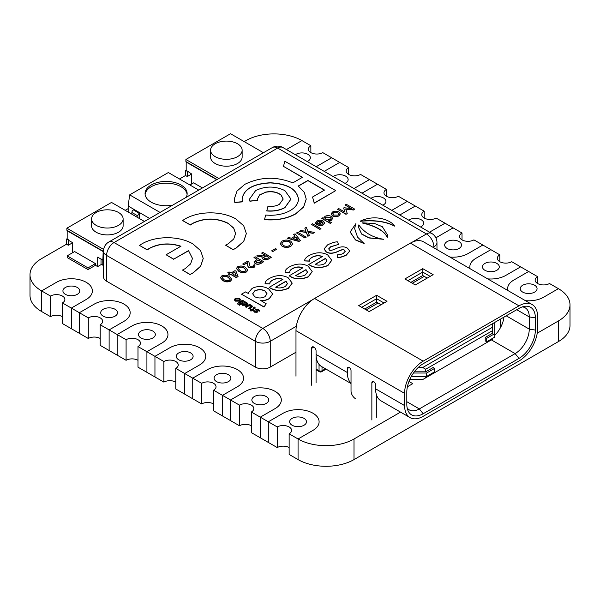 <?xml version="1.0" encoding="UTF-8"?>
<svg xmlns="http://www.w3.org/2000/svg" width="600" height="600" viewBox="0 0 600 600"><rect width="100%" height="100%" fill="white"/><g stroke="black" fill="none" stroke-linecap="round" stroke-linejoin="round"><path stroke-width="0.9" d="M494.76 322.41L494.76 337.095L486.705 341.745L485.22 340.89L485.22 337.455L492.66 333.157L492.66 330.585L425.715 369.233L425.715 371.812L414.36 371.812M425.715 369.233L422.737 367.515L492.66 327.15L492.66 323.625M418.192 367.515L422.737 367.515M492.66 327.15L492.66 330.585M425.715 376.462L425.715 377.82L422.737 379.538L409.77 379.538M425.715 377.82L492.66 339.173L492.66 338.31M411.322 376.462L426.585 376.462L434.64 371.812L434.64 368.377L433.147 367.515L425.715 371.812M486.705 341.745L486.705 338.31L485.22 337.455M494.76 333.66L486.705 338.31M426.585 376.462L426.585 373.028L434.64 368.377M413.475 373.028L426.585 373.028M355.493 398.692A6.315 3.645 -120 0 1 351.03 390.967L351.03 370.695A2.632 1.515 60 0 0 349.882 368.048A2.632 1.515 60 0 0 347.858 367.343A2.632 1.515 60 0 0 347.31 368.55L347.31 372.495A26.303 15.188 -60 0 0 351.03 383.235M371.858 420L371.858 382.718A2.632 1.515 60 0 1 372.397 381.517A2.632 1.515 60 0 1 374.43 382.222A2.632 1.515 60 0 1 375.577 384.87L375.577 388.815L404.588 405.57A26.303 15.188 120 0 0 410.033 417.607A26.303 15.188 120 0 0 423.18 416.303L518.993 360.99A26.303 15.188 120 0 0 537.585 328.778L537.585 316.582A26.303 15.188 120 0 0 532.14 304.545A26.303 15.188 120 0 0 518.993 305.843L423.18 361.163A26.303 15.188 120 0 0 404.588 393.368L404.588 405.57M404.588 393.368L295.98 330.668L295.98 376.192M313.837 347.077L311.603 348.36L311.603 385.207M311.603 348.36A3.157 1.823 60 0 1 312.255 346.92A3.157 1.823 60 0 1 314.692 347.76A3.157 1.823 60 0 1 316.065 350.94L316.065 382.635M376.32 417.42L376.32 394.403M295.98 330.668A26.303 15.188 -60 0 1 314.58 298.455L423.18 361.163M518.993 305.843L410.385 243.142L314.58 298.455M410.385 243.142A26.303 15.188 -60 0 1 423.54 241.845L532.14 304.545M347.31 372.495L316.065 354.457A26.303 15.188 120 0 0 321.517 366.502L351.03 383.543M410.033 417.607L381.022 400.86A26.303 15.188 -60 0 1 375.577 388.815M407.4 386.768L412.77 383.663L408.967 381.472M407.168 407.947A19.987 11.543 120 0 0 409.32 409.905A19.987 11.543 120 0 0 419.317 408.915L515.123 353.603A19.987 11.543 120 0 0 529.26 329.123L529.26 316.928A19.987 11.543 120 0 0 525.12 307.778A19.987 11.543 120 0 0 522.338 306.885M494.76 335.362A19.987 11.543 120 0 0 503.963 317.1M358.755 305.595L376.612 295.282L387.022 301.298L369.173 311.603L358.755 305.595M404.888 278.955L422.745 268.65L433.155 274.665L415.305 284.97L404.888 278.955M518.993 308.423A23.145 13.365 -60 0 1 524.827 306.293A23.145 13.365 -60 0 1 535.357 317.873L535.357 330.067A23.145 13.365 -60 0 1 518.993 358.41L423.18 413.73A23.145 13.365 -60 0 1 407.895 410.4A23.145 13.365 -60 0 1 406.815 404.28L406.815 392.085A23.145 13.365 -60 0 1 423.18 363.735L518.993 308.423M500.393 327.788L500.393 319.155M381.075 304.733L376.612 302.153L364.71 309.03M427.207 278.1L422.745 275.52L410.842 282.39M430.178 276.382L422.745 272.085L407.865 280.673M422.745 275.52L422.745 268.65M384.053 303.015L376.612 298.718L361.733 307.312M376.612 302.153L376.612 295.282M263.445 152.722L230.528 133.718L185.895 159.488L185.895 161.55L217.028 179.52M185.895 159.488L218.812 178.493M210.577 150.21L210.577 157.08A15.78 9.113 0 0 0 226.358 166.192A15.78 9.113 0 0 0 242.138 157.08L242.138 150.21A15.78 9.113 0 0 0 232.395 141.795A15.78 9.113 0 0 0 215.197 143.767A15.78 9.113 0 0 0 210.577 150.21A15.78 9.113 0 0 0 226.358 159.322A15.78 9.113 0 0 0 242.138 150.21M216.728 179.692L186.188 162.06L186.188 170.31L191.4 173.828L191.4 183.278L192.142 183.705M191.4 174.172L187.305 176.535L185.52 175.507L185.52 170.355L186.188 169.965M202.447 187.942L193.627 182.85L189.907 184.995M187.305 176.535L187.305 171.382L185.52 170.355M187.305 171.382L187.68 171.165M160.05 212.423L129.66 194.873L128.167 206.04L149.632 218.43M129.66 194.873L168.337 172.545L198.728 190.087M172.688 205.125A21.038 12.15 180 0 1 145.065 193.583A21.038 12.15 180 0 1 158.055 182.363A21.038 12.15 180 0 1 180.983 184.995A21.038 12.15 180 0 1 187.148 193.583A21.038 12.15 180 0 1 186.09 197.385M128.167 212.055L128.167 206.04M145.118 194.445A21.038 12.15 180 0 1 158.745 183.922A21.038 12.15 180 0 1 180.983 186.712A21.038 12.15 180 0 1 187.095 194.445M131.887 212.483A2.107 1.215 -60 0 1 133.38 209.903L139.328 213.337A2.107 1.215 120 0 0 137.843 215.917L131.887 212.483L131.887 214.2M137.843 217.635L137.843 215.917M139.328 218.49L139.328 213.337M103.515 259.267L102.877 259.635L101.017 258.99L101.017 264.142L102.802 265.178L103.515 264.765M103.778 248.812L103.177 249.157L103.177 251.22L66.877 230.257L66.877 228.202L111.51 202.433L144.428 221.438M102.877 259.635L103.177 251.22M103.515 259.612L102.802 260.025L102.802 265.178M101.017 258.99L102.802 260.025M103.177 249.157L66.877 228.202M123.12 218.925L123.12 225.795A15.78 9.113 180 0 1 107.34 234.907A15.78 9.113 180 0 1 91.56 225.795L91.56 218.925A15.78 9.113 180 0 1 96.188 212.483A15.78 9.113 180 0 1 113.377 210.502A15.78 9.113 180 0 1 123.12 218.925A15.78 9.113 180 0 1 107.34 228.03A15.78 9.113 180 0 1 91.56 218.925M101.468 264.405L97.672 266.595L97.672 257.145L101.017 259.08M97.672 266.595L95.438 265.305L95.438 263.587L74.61 251.565L67.17 255.855L88.005 267.885L95.438 263.587M102.877 251.392L67.17 230.775L67.17 239.025L68.662 239.88L68.287 245.25L72.383 242.888M73.125 252.42L72.383 251.993L72.383 242.542L68.662 240.397L68.662 239.88M67.17 255.855L67.17 257.572L88.005 269.603L95.438 265.305M67.17 238.68L66.502 239.062L66.502 244.215L41.588 258.608A39.555 22.837 180 0 0 30 274.755A39.555 22.837 180 0 0 41.588 290.903L56.46 282.315A21.038 12.15 180 0 1 79.387 279.675A21.038 12.15 180 0 1 92.377 290.903A21.038 12.15 180 0 1 86.22 299.49L71.34 308.077L79.373 312.72L94.252 304.125A21.038 12.15 180 0 1 117.18 301.493A21.038 12.15 180 0 1 130.17 312.72A21.038 12.15 180 0 1 124.005 321.308L109.125 329.895L117.157 334.538L132.038 325.942A21.038 12.15 180 0 1 154.965 323.31A21.038 12.15 180 0 1 167.955 334.538A21.038 12.15 180 0 1 161.79 343.125L146.917 351.712L154.95 356.347L169.822 347.76A21.038 12.15 180 0 1 192.757 345.127A21.038 12.15 180 0 1 205.74 356.347A21.038 12.15 180 0 1 199.583 364.942L184.703 373.53L192.735 378.165L207.615 369.577A21.038 12.15 180 0 1 230.542 366.945A21.038 12.15 180 0 1 243.532 378.165A21.038 12.15 180 0 1 237.368 386.76L222.487 395.347L230.528 399.982L245.4 391.395A21.038 12.15 180 0 1 268.327 388.763A21.038 12.15 180 0 1 281.317 399.982A21.038 12.15 180 0 1 275.153 408.57L260.28 417.165L268.312 421.8L283.192 413.213A21.038 12.15 180 0 1 306.12 410.58A21.038 12.15 180 0 1 319.103 421.8A21.038 12.15 180 0 1 312.945 430.388L298.065 438.982L298.065 459.592A39.555 22.837 0 0 0 354.007 459.592L354.007 438.982A39.555 22.837 180 0 1 298.065 438.982L289.14 433.822A8.415 4.86 0 0 0 291.608 430.388A8.415 4.86 0 0 0 286.41 425.903A8.415 4.86 0 0 0 277.237 426.952L268.312 421.8L283.192 413.213A21.038 12.15 180 0 1 306.12 410.58A21.038 12.15 180 0 1 319.103 421.8A21.038 12.15 180 0 1 312.945 430.388L298.065 438.982L298.065 459.592L289.14 454.44L289.14 433.822M88.005 267.885L88.005 269.603M68.287 240.097L66.502 239.062M68.287 245.25L66.502 244.215M277.237 426.952L277.237 447.57L268.312 442.418L268.312 421.8L268.312 442.418L260.28 437.775L260.28 417.165L260.28 437.775L251.355 432.623L251.355 412.005A8.415 4.86 0 0 0 253.815 408.57A8.415 4.86 0 0 0 248.625 404.085A8.415 4.86 0 0 0 239.452 405.135L230.528 399.982L245.4 391.395A21.038 12.15 180 0 1 268.327 388.763A21.038 12.15 180 0 1 281.317 399.982A21.038 12.15 180 0 1 275.153 408.57L260.28 417.165L251.355 412.005M354.007 438.982L400.53 412.118M537.225 333.195L558.412 320.962L558.412 341.58A39.555 22.837 0 0 0 570 325.433L570 304.815A39.555 22.837 180 0 1 558.412 320.962M537.585 283.515L537.585 276.645A8.415 4.86 180 0 0 535.125 280.08A8.415 4.86 180 0 0 540.315 284.565A8.415 4.86 180 0 0 549.487 283.515L558.412 288.668L543.54 297.255L558.412 288.668A39.555 22.837 180 0 1 570 304.815M543.54 297.255A21.038 12.15 180 0 1 525.435 300.668A21.038 12.15 0 0 0 543.54 297.255M537.585 276.645L528.66 271.493L513.78 280.08A21.038 12.15 0 0 0 507.623 288.668A21.038 12.15 0 0 0 507.87 290.528A21.038 12.15 180 0 1 507.623 288.668A21.038 12.15 180 0 1 513.78 280.08L528.66 271.493L520.627 266.85L505.748 275.438A21.038 12.15 180 0 1 487.643 278.858A21.038 12.15 0 0 0 505.748 275.438L520.627 266.85L511.702 261.697A8.415 4.86 180 0 1 502.53 262.748A8.415 4.86 180 0 1 497.332 258.263A8.415 4.86 180 0 1 499.8 254.827L482.842 245.032L467.963 253.627A21.038 12.15 180 0 1 449.857 257.04A21.038 12.15 0 0 0 467.963 253.627L482.842 245.032L473.91 239.88A8.415 4.86 180 0 1 464.745 240.938A8.415 4.86 180 0 1 459.548 236.445A8.415 4.86 180 0 1 462.015 233.01L445.05 223.215L430.178 231.81A21.038 12.15 180 0 1 429.525 232.17A21.038 12.15 0 0 0 430.178 231.81L445.05 223.215L436.125 218.062A8.415 4.86 180 0 1 426.952 219.12A8.415 4.86 180 0 1 421.755 214.627A8.415 4.86 180 0 1 424.222 211.192L407.265 201.405L392.385 209.993A21.038 12.15 180 0 1 391.732 210.353A21.038 12.15 0 0 0 392.385 209.993L407.265 201.405L398.34 196.245A8.415 4.86 180 0 1 389.168 197.303A8.415 4.86 180 0 1 383.97 192.81A8.415 4.86 180 0 1 386.438 189.375L369.472 179.587L354.6 188.175A21.038 12.15 180 0 1 353.947 188.535A21.038 12.15 0 0 0 354.6 188.175L369.472 179.587L360.548 174.435A8.415 4.86 180 0 1 351.375 175.485A8.415 4.86 180 0 1 346.185 170.993A8.415 4.86 180 0 1 348.645 167.558L331.688 157.77L316.808 166.358A21.038 12.15 180 0 1 316.163 166.718A21.038 12.15 0 0 0 316.808 166.358L331.688 157.77L322.763 152.618A8.415 4.86 180 0 1 313.59 153.667A8.415 4.86 180 0 1 308.392 149.183A8.415 4.86 180 0 1 310.86 145.74L301.935 140.587L287.055 149.183L301.935 140.587A39.555 22.837 180 0 0 245.993 140.587L244.208 141.623M470.085 268.718A21.038 12.15 180 0 1 469.83 266.85A21.038 12.15 180 0 1 475.995 258.263L490.875 249.675L475.995 258.263A21.038 12.15 0 0 0 469.83 266.85A21.038 12.15 0 0 0 470.085 268.718M435.938 237.998A21.038 12.15 180 0 1 438.21 236.445L453.082 227.858L438.21 236.445A21.038 12.15 0 0 0 435.938 237.998M399.795 215.002A21.038 12.15 180 0 1 400.418 214.627L415.298 206.04L400.418 214.627A21.038 12.15 0 0 0 399.795 215.002M362.01 193.185A21.038 12.15 180 0 1 362.632 192.81L377.513 184.222L362.632 192.81A21.038 12.15 0 0 0 362.01 193.185M324.218 171.375A21.038 12.15 180 0 1 324.847 170.993L339.72 162.405L324.847 170.993A21.038 12.15 0 0 0 324.218 171.375M286.433 149.558A21.038 12.15 180 0 1 287.055 149.183A21.038 12.15 0 0 0 286.433 149.558M185.52 175.507L179.498 178.98M128.167 208.62L125.198 210.337M239.452 405.135L239.452 425.752L230.528 420.6L230.528 399.982L230.528 420.6L222.487 415.957L222.487 395.347L222.487 415.957L213.562 410.805L213.562 390.195A8.415 4.86 0 0 0 216.03 386.76A8.415 4.86 0 0 0 210.833 382.267A8.415 4.86 0 0 0 201.66 383.317L192.735 378.165L207.615 369.577A21.038 12.15 180 0 1 230.542 366.945A21.038 12.15 180 0 1 243.532 378.165A21.038 12.15 180 0 1 237.368 386.76L222.487 395.347L213.562 390.195M201.66 383.317L201.66 403.935L192.735 398.783L192.735 378.165L192.735 398.783L184.703 394.14L184.703 373.53L184.703 394.14L175.778 388.987L175.778 368.377A8.415 4.86 0 0 0 178.245 364.942A8.415 4.86 0 0 0 173.047 360.45A8.415 4.86 0 0 0 163.875 361.507L154.95 356.347L169.822 347.76A21.038 12.15 180 0 1 192.757 345.127A21.038 12.15 180 0 1 205.74 356.347A21.038 12.15 180 0 1 199.583 364.942L184.703 373.53L175.778 368.377M163.875 361.507L163.875 382.118L154.95 376.965L154.95 356.347L154.95 376.965L146.917 372.33L146.917 351.712L146.917 372.33L137.985 367.17L137.985 346.56A8.415 4.86 0 0 0 140.453 343.125A8.415 4.86 0 0 0 135.255 338.632A8.415 4.86 0 0 0 126.09 339.69L117.157 334.538L132.038 325.942A21.038 12.15 180 0 1 154.965 323.31A21.038 12.15 180 0 1 167.955 334.538A21.038 12.15 180 0 1 161.79 343.125L146.917 351.712L137.985 346.56M126.09 339.69L126.09 360.3L117.157 355.147L117.157 334.538L117.157 355.147L109.125 350.513L109.125 329.895L109.125 350.513L100.2 345.36L100.2 324.743A8.415 4.86 0 0 0 102.667 321.308A8.415 4.86 0 0 0 97.47 316.815A8.415 4.86 0 0 0 88.297 317.873L79.373 312.72L94.252 304.125A21.038 12.15 180 0 1 117.18 301.493A21.038 12.15 180 0 1 130.17 312.72A21.038 12.15 180 0 1 124.005 321.308L109.125 329.895L100.2 324.743M88.297 317.873L88.297 338.483L79.373 333.33L79.373 312.72L79.373 333.33L71.34 328.695L71.34 308.077L71.34 328.695L62.415 323.543L62.415 302.925A8.415 4.86 0 0 0 64.875 299.49A8.415 4.86 0 0 0 59.685 294.998A8.415 4.86 0 0 0 50.512 296.055L41.588 290.903L56.46 282.315A21.038 12.15 180 0 1 79.387 279.675A21.038 12.15 180 0 1 92.377 290.903A21.038 12.15 180 0 1 86.22 299.49L71.34 308.077L62.415 302.925M30 274.755L30 295.365A39.555 22.837 0 0 0 41.588 311.513L41.588 290.903L41.588 311.513L50.512 316.673L50.512 296.055M558.412 341.58L354.007 459.592M295.38 154.718A8.415 4.86 180 0 1 307.882 154.335A8.415 4.86 180 0 1 310.35 157.77A8.415 4.86 180 0 1 307.215 161.55M310.86 152.618L310.86 145.74M333.165 176.535A8.415 4.86 180 0 1 345.675 176.153A8.415 4.86 180 0 1 348.135 179.587A8.415 4.86 180 0 1 345 183.368M348.645 174.435L348.645 167.558M370.957 198.353A8.415 4.86 180 0 1 383.46 197.962A8.415 4.86 180 0 1 385.928 201.405A8.415 4.86 180 0 1 382.785 205.185M386.438 196.245L386.438 189.375M408.743 220.17A8.415 4.86 180 0 1 421.245 219.78A8.415 4.86 180 0 1 423.713 223.215A8.415 4.86 180 0 1 420.577 227.002M424.222 218.062L424.222 211.192M459.037 241.597A8.415 4.86 180 0 1 461.498 245.032A8.415 4.86 180 0 1 453.082 249.892A8.415 4.86 180 0 1 444.668 245.032A8.415 4.86 180 0 1 449.865 240.548A8.415 4.86 180 0 1 459.037 241.597M462.015 239.88L462.015 233.01M496.822 263.415A8.415 4.86 180 0 1 499.29 266.85A8.415 4.86 180 0 1 490.875 271.71A8.415 4.86 180 0 1 482.46 266.85A8.415 4.86 180 0 1 487.65 262.365A8.415 4.86 180 0 1 496.822 263.415M499.8 261.697L499.8 254.827M534.615 285.233A8.415 4.86 180 0 1 537.075 288.668A8.415 4.86 180 0 1 528.66 293.528A8.415 4.86 180 0 1 520.245 288.668A8.415 4.86 180 0 1 525.442 284.183A8.415 4.86 180 0 1 534.615 285.233M65.385 294.337A8.415 4.86 0 0 0 74.558 295.388A8.415 4.86 0 0 0 79.755 290.903A8.415 4.86 0 0 0 71.34 286.043A8.415 4.86 0 0 0 62.925 290.903A8.415 4.86 0 0 0 65.385 294.337M50.512 316.673A8.415 4.86 180 0 1 62.415 316.673M103.177 316.155A8.415 4.86 0 0 0 112.35 317.205A8.415 4.86 0 0 0 117.54 312.72A8.415 4.86 0 0 0 109.125 307.86A8.415 4.86 0 0 0 100.71 312.72A8.415 4.86 0 0 0 103.177 316.155M88.297 338.483A8.415 4.86 180 0 1 100.2 338.483M140.962 337.972A8.415 4.86 0 0 0 150.135 339.022A8.415 4.86 0 0 0 155.333 334.538A8.415 4.86 0 0 0 146.917 329.678A8.415 4.86 0 0 0 138.502 334.538A8.415 4.86 0 0 0 140.962 337.972M126.09 360.3A8.415 4.86 180 0 1 137.985 360.3M178.755 359.79A8.415 4.86 0 0 0 187.92 360.84A8.415 4.86 0 0 0 193.118 356.347A8.415 4.86 0 0 0 184.703 351.495A8.415 4.86 0 0 0 176.288 356.347A8.415 4.86 0 0 0 178.755 359.79M163.875 382.118A8.415 4.86 180 0 1 175.778 382.118M216.54 381.6A8.415 4.86 0 0 0 225.712 382.657A8.415 4.86 0 0 0 230.903 378.165A8.415 4.86 0 0 0 222.487 373.305A8.415 4.86 0 0 0 214.072 378.165A8.415 4.86 0 0 0 216.54 381.6M201.66 403.935A8.415 4.86 180 0 1 213.562 403.935M254.325 403.418A8.415 4.86 0 0 0 263.498 404.475A8.415 4.86 0 0 0 268.695 399.982A8.415 4.86 0 0 0 260.28 395.123A8.415 4.86 0 0 0 251.865 399.982A8.415 4.86 0 0 0 254.325 403.418M239.452 425.752A8.415 4.86 180 0 1 251.355 425.752M292.118 425.235A8.415 4.86 0 0 0 301.29 426.293A8.415 4.86 0 0 0 306.48 421.8A8.415 4.86 0 0 0 298.065 416.94A8.415 4.86 0 0 0 289.65 421.8A8.415 4.86 0 0 0 292.118 425.235M277.237 447.57A8.415 4.86 180 0 1 289.14 447.57M312.915 299.505L262.808 328.433A10.522 6.075 120 0 0 255.368 341.317A10.522 6.075 0 0 0 270.248 341.317A10.522 6.075 -120 0 0 262.808 328.433L114.038 242.542A10.522 6.075 -120 0 0 108.78 242.025A10.522 10.522 0 0 0 103.515 251.13A10.522 6.075 0 0 0 106.597 255.428A10.522 6.075 -60 0 1 114.038 242.542L277.688 148.065A10.522 6.075 -60 0 1 282.945 147.54A10.522 10.522 0 0 0 272.423 147.54A10.522 6.075 60 0 1 277.688 148.065L426.457 233.955A10.522 6.075 60 0 1 433.89 246.84A10.522 6.075 0 0 0 436.972 242.542A10.522 10.522 0 0 0 431.715 233.43A10.522 6.075 120 0 0 426.457 233.955L412.05 242.272M103.515 251.13L103.515 276.9A10.522 6.075 0 0 0 106.597 281.197L106.597 255.428L255.368 341.317L255.368 367.087A10.522 6.075 0 0 0 270.248 367.087L270.248 341.317L296.347 326.25M255.368 367.087L106.597 281.197M295.98 352.23L270.248 367.087M257.392 199.125L259.62 195.038L265.478 192.308C271.822 191.108 277.013 192.045 281.048 195.112L283.185 199.125M265.478 192.135C271.822 190.935 277.013 191.873 281.048 194.94L283.185 199.042L279.413 204.308C276.173 206.077 272.347 206.76 267.938 206.347L266.79 210.788C273.765 211.395 279.81 210.292 284.918 207.487L290.955 199.065L284.88 190.597C275.123 185.925 265.373 185.925 255.63 190.575L249.6 198.99L249.907 201.045L257.603 200.377L257.392 199.042L259.582 194.895L265.478 192.308M249.6 199.072L249.907 201.218L257.603 200.377M266.79 210.788L266.79 210.96C273.765 211.567 279.81 210.465 284.918 207.66L290.955 199.147M324.983 218.303L325.913 217.185L330.12 217.26L331.132 218.468M330.12 217.087L331.14 218.377L330.263 219.525L325.965 219.487L324.975 218.22L325.913 217.013L330.12 217.26M321.795 218.355L330.278 223.425L331.38 222.615L328.178 220.77L331.418 220.065L332.67 218.347L331.26 216.428C329.317 215.377 327.218 215.347 324.968 216.337L323.752 218.212L322.897 217.718L321.795 218.355L330.278 223.252M328.178 220.942L331.418 220.23L332.67 218.438M330.278 223.425L331.38 222.615M296.513 232.95L304.995 238.02L306.21 237.15L297.728 232.252L296.513 232.95L304.995 237.847M304.995 238.02L306.21 237.15M267.593 258.173L264.285 258.345L263.647 257.528L265.995 255.623L269.002 257.355L267.593 258.173M263.655 257.61L265.995 255.795L268.853 257.445M263.168 255.99L258.127 255.112L256.673 255.952L262.245 256.845L261.975 257.64L263.032 259.065C264.69 259.965 266.572 259.875 268.695 258.81L271.32 257.295L262.83 252.397L261.615 253.095L264.892 254.985L263.168 255.99M261.615 253.095L264.743 255.067M261.975 257.73L263.032 259.237C264.69 260.138 266.572 260.048 268.695 258.975L271.32 257.295M256.673 255.952L262.155 257.002M232.185 273.705L234.772 272.205L236.265 276.06M234.772 272.032L236.355 276.112L232.035 273.615L234.772 272.205M238.065 276.495L236.325 277.665L230.82 274.493L229.718 275.123L228.645 274.5L229.718 274.957L230.82 274.32L236.325 277.493L238.065 276.495L236.002 271.2L235.028 270.645L230.955 272.993L229.05 271.897L227.843 272.595L229.748 273.697L228.645 274.335M227.843 272.595L229.597 273.78M238.38 302.67L239.138 303.285L243.33 300.69L242.572 300.248L238.38 302.67L239.138 303.112M239.138 303.285L243.33 300.69M256.418 310.005L258.007 310.013L258.465 310.868L259.447 311.153L258.72 309.45L255.712 309.293L255.278 309.93M259.447 311.153L259.642 310.62M258.465 310.868L259.65 310.71M255.06 311.805L254.745 310.897L253.853 310.605L254.317 311.985L257.175 312.12L257.663 311.505L256.567 309.697L258.007 309.84L258.562 310.462M253.853 310.778L254.317 312.157L257.175 312.293L257.655 311.587M253.62 311.183L253.853 310.605M255.06 311.632L254.745 310.897L255.06 311.632L256.358 311.715L255.712 309.293M255.712 309.465L256.358 311.888M324.84 263.663C321.075 265.343 317.85 265.567 315.173 264.322L325.507 258.353L327.015 260.843L324.84 263.663M315.322 264.405L325.507 258.525L327.007 260.933M331.733 260.362L327.9 265.575C321.502 268.178 315.93 268.312 311.168 265.98L308.843 264.645L311.168 265.808C315.93 268.14 321.502 268.005 327.9 265.403L331.733 260.272L327.638 254.85C321.832 251.873 315.6 252.127 308.94 255.63C306.015 257.317 304.575 259.065 304.605 260.873L309.435 260.985L309.368 260.445M322.447 256.65C318.892 255.345 315.435 255.608 312.067 257.445C309.968 258.66 309.09 259.897 309.435 261.15L309.435 260.985C309.09 259.725 309.968 258.487 312.067 257.272C315.435 255.435 318.892 255.173 322.447 256.478L308.843 264.472M309.435 261.15L304.605 260.925M387.72 235.38L387.3 237.397C384.15 230.97 375.847 226.178 362.392 223.013L362.392 222.84C375.847 226.005 384.15 230.798 387.3 237.225L387.72 235.29L382.335 226.702L374.535 223.493L362.392 222.84M394.447 225.93L394.447 226.103C385.965 221.572 374.55 219.975 360.21 221.31L360.21 221.138C374.55 219.803 385.965 221.4 394.447 225.93C392.903 222.27 377.903 212.925 360.21 221.138M305.317 274.935C301.553 276.615 298.327 276.832 295.65 275.587L305.985 269.625L307.493 272.115L305.317 274.935M295.8 275.678L305.985 269.798L307.485 272.197M312.188 271.642L308.347 276.855C301.957 279.465 296.377 279.6 291.623 277.267L289.298 275.925L291.623 277.095C296.377 279.428 301.957 279.293 308.347 276.683L312.188 271.56L308.093 266.138C302.288 263.153 296.055 263.415 289.395 266.918C286.47 268.605 285.03 270.353 285.06 272.16L289.89 272.265L289.815 271.733M302.903 267.938C299.347 266.625 295.89 266.895 292.522 268.733C290.423 269.94 289.545 271.178 289.89 272.438L289.89 272.265C289.545 271.005 290.423 269.775 292.522 268.56C295.89 266.722 299.347 266.46 302.903 267.765L289.298 275.752M289.89 272.438L285.06 272.212M253.59 307.38L253.583 308.498L251.745 309.555L250.778 309L250.065 309.413L251.032 309.975L250.155 310.478L250.905 310.913L253.155 310.373L252.502 309.99L255.337 307.95L254.25 306.998L253.59 307.38L254.25 307.913M252.653 310.08L255.33 308.04M250.155 310.478L250.905 311.085L253.155 310.373M250.065 309.413L250.882 310.058M237.157 303.322L237.157 303.99L237.157 303.495L237.157 303.99L238.013 303.99L238.013 303.322L237.157 303.322L237.157 303.817L238.013 303.817L238.013 303.322M238.103 268.47L238.837 267.555C240.712 266.888 242.498 267.112 244.2 268.222L246.105 270.225M244.2 268.05L246.105 270.142L245.362 271.147C243.487 271.808 241.702 271.59 240 270.472L238.095 268.388L238.837 267.382C240.712 266.715 242.498 266.94 244.2 268.05M236.415 268.507L238.792 271.343C241.208 272.873 243.772 273.082 246.487 271.965L247.778 270.18M237.697 266.722L236.415 268.425L238.792 271.17C241.208 272.7 243.772 272.91 246.487 271.8L247.785 270.09L245.407 267.353C242.993 265.822 240.42 265.612 237.697 266.722M271.642 250.845L272.722 251.64L276.615 249.225L275.535 248.603L271.642 250.845L272.722 251.468M272.722 251.64L276.615 249.225M306.015 231.225L300.675 230.55L299.205 231.397L306.27 232.298L307.897 236.175L309.375 235.32L308.07 232.41L313.11 233.167L314.58 232.32L307.86 231.382L306.308 227.295L304.83 228.15L306.015 231.225M304.83 228.15L305.947 231.218M308.153 232.59L313.11 233.34L314.58 232.32M299.205 231.397L306.27 232.47L307.897 236.347L309.375 235.32M332.663 213.885L333.548 212.775L337.8 212.827L338.775 214.02M337.8 212.655L338.782 213.93L337.897 215.115L333.623 215.07L332.663 213.795L333.548 212.603L337.8 212.827M331.132 213.938L332.49 215.888C334.597 216.938 336.75 216.938 338.94 215.888L340.298 213.945M332.49 211.995L331.132 213.847L332.49 215.715C334.597 216.765 336.75 216.765 338.94 215.715L340.305 213.862L338.94 211.995C336.832 210.945 334.688 210.945 332.49 211.995M235.567 233.632L233.7 228.225L228.218 223.47C216.39 217.815 204.555 217.815 192.728 223.47L190.32 225.007L182.715 220.62L190.32 224.835L192.728 223.298C204.555 217.642 216.39 217.642 228.218 223.298L233.73 228.09L235.567 233.542L233.73 238.995L228.218 243.788L225.555 245.183L233.16 249.57L235.822 248.183L243.697 241.335L246.322 233.542L243.697 225.757L235.822 218.91C221.82 210.825 199.125 210.825 185.123 218.91L182.715 220.447M246.322 233.632L243.697 241.507L235.822 248.347L233.16 249.57M233.16 249.743L225.555 245.183M234.315 199.042L234.803 202.522L242.498 201.862L242.093 199.005C243.728 189.09 253.132 183.675 270.315 182.76C287.49 183.697 296.873 189.135 298.462 199.05L298.462 199.05C298.365 203.513 295.62 207.345 290.228 210.548C284.685 213.66 278.048 215.243 270.315 215.303L265.68 215.07L264.525 219.51C276.548 220.493 286.95 218.565 295.733 213.728L303.608 206.88L306.233 199.087L304.237 192.248L298.245 186.023L307.897 180.458L324.548 190.072L312.54 197.01L314.25 203.04L335.745 190.627L284.827 161.235L283.47 166.358L302.445 177.308L292.8 182.88C276.293 176.28 260.295 176.767 244.815 184.335L237.022 191.07L234.315 198.96L234.803 202.35L242.498 201.69M283.47 166.358L302.295 177.398M312.54 197.01L314.25 203.212L335.745 190.627M298.38 186.12L307.897 180.63L324.397 190.155M264.525 219.51L264.525 219.683C276.548 220.657 286.95 218.737 295.733 213.9L303.608 207.053L306.233 199.17M242.093 199.178C243.728 189.262 253.132 183.847 270.315 182.933C287.49 183.87 296.873 189.3 298.462 199.222M318.96 224.25L322.553 222.173L323.153 223.095M322.553 222L323.16 223.013L322.327 224.108L318.788 224.175L322.553 222.173M324.653 223.028L323.37 224.88C321.315 225.968 319.103 225.817 316.725 224.445L316.725 224.272C319.103 225.645 321.315 225.795 323.37 224.708L324.653 222.945L323.257 221.048C321.218 219.968 319.043 219.975 316.733 221.093L315.375 223.215L316.853 222.877M315.337 222.975L315.375 223.388L316.868 223.2L317.79 221.7L321.608 221.452L316.725 224.272M316.868 223.2L317.79 221.873L321.608 221.625M293.123 238.718L295.778 237.188L298.2 240.12M295.778 237.015L298.38 240.173L292.928 238.657L295.778 237.188M295.05 236.145L291.413 238.245L288.66 237.48L287.347 238.237L298.987 241.32L300.368 240.525L295.035 233.805L293.722 234.555L295.05 236.145M293.722 234.555L294.952 236.205M287.347 238.237L298.987 241.493L300.368 240.525M261.36 261.765L259.875 262.627L256.38 262.71L255.66 261.78L258.03 259.845L261.36 261.765M255.66 261.87L258.03 260.017L261.218 261.855M253.987 261.975L255.135 263.603C256.897 264.548 258.847 264.495 260.978 263.438L263.678 261.705L255.195 256.808L253.98 257.505L256.928 259.207L253.98 261.892L255.135 263.43C256.897 264.375 258.847 264.322 260.978 263.265L263.678 261.705M253.98 257.505L256.778 259.29M222.135 277.688L222.877 276.765C224.745 276.105 226.53 276.33 228.233 277.44L230.138 279.442M228.233 277.267L230.145 279.36L229.395 280.365C227.528 281.025 225.743 280.8 224.04 279.69L222.127 277.605L222.877 276.6C224.745 275.933 226.53 276.157 228.233 277.267M220.447 277.725L222.825 280.56C225.24 282.09 227.805 282.3 230.528 281.183L231.817 279.397M221.737 275.94L220.447 277.642L222.825 280.388C225.24 281.918 227.805 282.127 230.528 281.01L231.817 279.308L229.447 276.57C227.025 275.04 224.46 274.83 221.737 275.94M245.917 304.597L243.038 304.657L242.407 303.832L243.083 302.962L246.007 302.94L246.608 303.72L245.917 304.597M242.415 303.923L243.083 303.135L246.007 303.112L246.6 303.81M239.385 305.265L238.635 304.657L239.385 305.093L241.567 303.832L239.385 305.093M244.905 302.085L245.175 301.755L244.425 301.32L238.635 304.657M241.567 303.832L242.407 305.108L246.697 305.048L247.657 303.735L246.803 302.572L244.59 302.093L245.175 301.755M241.567 304.005L242.407 305.28L246.697 305.22L247.65 303.825M252.645 293.88L254.752 291.03C258.15 289.403 261.548 289.403 264.945 291.03L267.06 293.88M264.945 290.858L267.06 293.798L264.945 296.737C261.548 298.365 258.15 298.365 254.752 296.737L252.645 293.798L254.752 290.858C258.15 289.23 261.548 289.23 264.945 290.858M266.205 303.757L264 307.035L241.627 294.285L264 306.862L266.205 303.757L260.752 300.525C263.205 300.847 266.025 300.21 269.212 298.597L272.625 293.978L268.5 288.72C262.86 285.892 257.385 285.795 252.075 288.435L248.438 292.612L248.67 293.632L245.423 291.923L241.627 294.112M248.445 292.695L248.58 293.587M260.752 300.697C263.205 301.02 266.025 300.375 269.212 298.77L272.625 294.06M338.46 244.417L337.582 241.913C335.572 241.68 332.243 242.663 327.585 244.868L324.067 248.925L326.16 251.708C329.115 253.673 333.038 253.56 337.935 251.362C341.528 249.548 343.688 249.157 344.407 250.2L345.225 251.265L343.553 253.132C342.772 253.942 340.657 254.52 337.2 254.88L337.298 257.4C339.038 257.678 342.007 256.905 346.207 255.075L349.733 251.048L347.438 248.153C344.528 246.397 341.04 246.42 336.99 248.22C332.355 250.343 329.827 250.913 329.407 249.945L328.673 248.88L330.69 246.712L338.46 244.417L330.69 246.885L328.673 248.97M349.733 251.13L346.207 255.248C342.007 257.07 339.038 257.85 337.298 257.572L337.298 257.4M337.298 257.572L337.2 254.88M345.218 251.355L344.407 250.373C343.688 249.33 341.528 249.72 337.935 251.535C333.038 253.733 329.115 253.845 326.16 251.88L324.075 249.007M358.522 227.347L361.635 234.083L368.933 237.96L383.7 239.303C372.593 237.472 364.29 232.68 358.793 224.917L358.522 227.257L361.635 233.91L368.933 237.788L383.7 239.303M350.168 232.058L355.478 239.97L364.147 243.577L357.562 237.12L354.615 228.562L355.86 223.65L350.168 231.968L355.478 239.798L364.147 243.405M354.615 228.653L355.86 223.65M285.293 286.493C281.528 288.18 278.303 288.397 275.625 287.153L285.96 281.183L287.468 283.673L285.293 286.493M275.775 287.235L285.96 281.355L287.468 283.763M292.192 283.192L288.353 288.405C281.955 291.007 276.382 291.142 271.62 288.81L269.303 287.475L271.62 288.645C276.382 290.978 281.955 290.835 288.353 288.233L292.192 283.103L288.09 277.68C282.285 274.702 276.053 274.957 269.392 278.46C266.475 280.147 265.028 281.895 265.058 283.702L269.895 283.815L269.82 283.275M282.9 279.48C279.345 278.175 275.888 278.438 272.52 280.275C270.42 281.49 269.543 282.728 269.895 283.987L269.895 283.815C269.543 282.555 270.42 281.317 272.52 280.103C275.888 278.265 279.345 278.002 282.9 279.315L269.303 287.303M269.895 283.987L265.058 283.763M251.34 306.413L250.882 305.933L248.595 305.962L246.188 307.35L245.438 306.743L246.188 307.178L248.595 305.79L250.882 305.76L251.347 306.33M250.14 305.07L249.63 304.327L245.438 306.743M250.882 305.933L250.748 307.035L248.34 308.595L249.09 309.03L252.435 306.353L251.775 305.445L249.803 305.093L250.38 304.763M249.09 309.03L251.722 307.507L252.428 306.442M248.34 308.423L249.09 308.858M238.86 300.525L235.95 300.562L235.343 299.745L236.01 298.875L238.913 298.845L239.52 299.655L238.86 300.525M235.35 299.835L236.01 299.048L238.913 299.017L239.513 299.745M239.632 298.433L235.237 298.433L234.308 299.707L235.237 300.975L239.632 300.975L240.562 299.7L239.632 298.433M234.315 299.79L235.237 301.14L239.632 301.14L240.555 299.782M242.708 264.015L243.803 264.817L247.29 262.627C247.388 265.2 247.942 266.82 248.962 267.487L253.86 267.54L255.09 265.942L254.483 264.757L253.087 265.26L253.515 266.04L252.907 266.85L250.163 266.79L248.767 261.48L247.935 260.993L242.708 264.015L243.803 264.645M253.087 265.26L253.507 266.123M243.803 264.817L247.29 262.8C247.388 265.373 247.942 266.985 248.962 267.653L253.86 267.712L255.09 266.032M281.918 243.57L283.2 241.942C285.472 240.93 287.587 240.968 289.538 242.048L291 243.907M289.538 241.875L291 243.817L289.718 245.535C287.445 246.548 285.33 246.51 283.38 245.43L281.918 243.487L283.2 241.77C285.472 240.757 287.587 240.795 289.538 241.875L289.538 242.048M280.237 243.66L282.157 246.308C285.038 247.77 287.94 247.785 290.85 246.36L292.688 243.803M282.06 241.11L280.23 243.57L282.157 246.135C285.038 247.597 287.94 247.612 290.85 246.188L292.688 243.712L290.775 241.163C287.888 239.7 284.985 239.685 282.06 241.11M311.392 224.362L319.875 229.433L320.978 228.623L312.495 223.725L311.392 224.362L319.875 229.26M319.875 229.433L320.978 228.623M337.538 209.265L346.02 214.335L347.235 213.465L345.705 208.958L353.513 209.835L354.728 209.138L346.237 204.24L345.03 204.938L351.27 208.545L344.048 207.743L343.612 207.998L344.993 212.167L338.745 208.567L337.538 209.265L346.02 214.163M343.612 207.998L344.918 212.13M345.03 204.938L350.903 208.5M345.765 209.138L353.513 210.007L354.728 209.138M346.02 214.335L347.235 213.465M180.907 246.39C169.688 242.805 159.262 243.458 149.632 248.347L147.225 249.885L139.62 245.498L147.225 249.72L149.632 248.183C159.262 243.285 169.688 242.632 180.907 246.225L166.11 254.767L173.715 259.155L188.512 250.612L192.472 258.42L190.62 263.895L185.123 268.673L182.46 270.06L190.065 274.447L192.728 273.06L200.603 266.212L203.228 258.428L200.603 250.635L192.728 243.788C178.725 235.702 156.03 235.702 142.028 243.788L139.62 245.325M203.228 258.51L200.603 266.385L192.728 273.233L190.065 274.447M190.065 274.62L182.46 270.06M192.472 258.502L188.512 250.612M188.512 250.785L173.715 259.155M173.715 259.327L166.11 254.767M316.065 369.06L319.043 370.778L319.043 364.395M424.23 276.382L412.327 283.252M378.097 303.015L366.195 309.885M322.02 366.788L322.02 370.778L325.47 368.782M319.478 371.745A2.107 2.107 0 0 0 321.585 371.745A2.107 1.215 60 0 0 322.02 370.778A2.107 1.215 0 0 1 319.043 370.778A2.107 1.215 120 0 0 319.478 371.745L316.065 369.772M406.815 401.7L419.317 408.915L423.18 413.73M491.393 339.9L515.123 353.603L518.993 358.41M506.197 315.81L529.26 329.123L535.357 330.067M516.757 309.712L529.26 316.928L535.357 317.873M349.17 367.47L347.31 368.55M373.718 381.645L371.858 382.718M433.043 247.327L433.89 246.84L433.89 247.822M321.585 371.745L326.093 369.142M436.972 249.6L436.972 242.542M272.423 147.54L108.78 242.025M431.715 233.43L282.945 147.54"/></g></svg>
